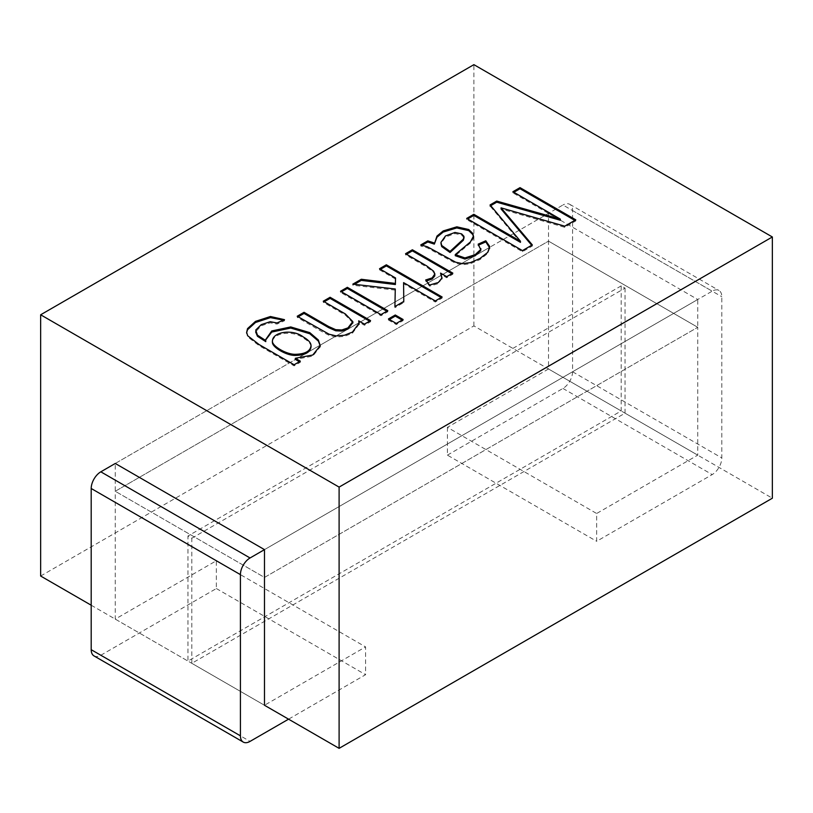 <?xml version="1.0" encoding="UTF-8"?>
<svg xmlns="http://www.w3.org/2000/svg" width="813" height="813" viewBox="0 0 813 813"><rect width="100%" height="100%" fill="white"/><g stroke="black" fill="none" stroke-linecap="round" stroke-linejoin="round"><path stroke-width="0.61" stroke-dasharray="4.07 3.05" d="M94.013 655.918A13.618 7.866 120 0 0 100.822 655.248L216.349 588.541L216.349 560.746L115.263 619.11L115.263 491.265L548.511 241.136L548.511 213.341L489.802 247.233L562.952 205.008L712.178 291.166L264.489 549.629L697.737 299.499L697.737 327.293L548.511 241.136L697.737 327.293L697.737 455.138L596.651 513.501L596.651 541.295L712.178 474.589A13.618 7.866 120 0 0 721.802 457.922L721.802 296.725A13.618 7.866 120 0 0 718.987 290.485A13.618 7.866 120 0 0 712.178 291.166M489.65 247.325L320.241 345.139L489.65 247.325M320.139 345.19L308.066 352.161L320.139 345.19M115.263 463.471L305.485 353.655L115.263 463.471L115.263 491.265L264.489 577.423L697.737 327.293L264.489 577.423L115.263 491.265L548.511 241.136L548.511 368.98L697.737 455.138M548.511 213.341L697.737 299.499M191.807 538.236L625.045 288.107L621.193 285.881L621.193 410.951L187.955 661.081L187.955 536.011L191.807 538.236L191.807 663.306L625.045 413.177L772.35 498.217M40.65 576.031L473.898 325.901L621.193 410.951M473.898 325.901L473.898 64.654M625.045 288.107L625.045 413.177M311.044 346.684C310.891 343.818 308.3 340.942 303.259 338.066C293.097 329.905 272.375 332.71 272.436 342.334M464.01 237.782L461.611 234.998L454.975 233.565L445.494 237.071L440.951 243.463M299.367 361.724L300.332 362.283L294.103 365.87L259.134 345.688L247.68 336.846L246.654 332.669M283.402 320.149L284.499 320.769L277.009 324.072L270.19 322.832L261.217 325.779L255.607 331.846M265.77 341.643L265.709 339.936M320.22 345.86L320.231 346.805L312.761 356.124L295.322 359.387M352.781 322.7L345.383 315.078L323.279 302.324L324.245 301.765M359.112 324.255L352.425 333.228L344.377 336.379L336.328 337.039L329.102 335.352L322.09 331.734L297.212 317.365L298.178 316.816M369.59 321.176L370.555 321.735L364.437 325.271L358.685 321.948M386.836 311.227L387.791 311.786L380.972 315.718L340.525 292.365L341.48 291.806M402.14 320.068L403.106 320.627L396.287 324.56L388.462 320.048L389.427 319.489M395.545 279.093L379.529 269.845L380.494 269.296M395.281 290.119L352.832 285.261L354.438 284.337M394.915 307.67L394.935 306.542L394.915 307.67L403.776 302.558L403.776 301.44M403.766 301.45L403.776 302.558M441.154 297.548L442.109 298.107L435.29 302.04L403.594 283.737M434.864 275.038L433.583 272.284L426.723 267.04L405.555 254.825L406.52 254.266M441.967 278.351L438.339 283.615L429.579 286.156L425.687 281.085L425.687 279.977M451.865 273.676L452.831 274.235L446.713 277.772L440.555 274.215M489.782 248.036L487.719 253.493L479.934 259.611L470.29 263.768L462.465 264.774L455.646 263.321L427.353 247.884L420.788 246.024L422.242 245.191M480.788 249.774L478.186 245.252L478.928 244.926M473.41 236.613L473.146 238.91L470.402 243.067L455.27 255.699M560.35 220.252L512.891 192.854L513.857 192.295M520.452 242.345L490.087 206.014L490.717 205.648M532.322 244.906L532.322 246.024L522.454 251.715L466.692 219.52L467.658 218.961M574.811 220.374L575.777 220.933L564.73 227.315L501.062 208.971M300.332 362.283L300.332 361.165M284.499 320.769L284.499 319.661M294.103 365.87L294.103 364.763M364.437 325.271L364.437 324.153M370.555 321.735L370.555 320.627M323.279 302.324L323.279 301.206M387.791 311.786L387.791 310.668M380.972 315.718L380.972 314.611M340.525 292.365L340.525 291.257M403.106 320.627L403.106 319.509M396.287 324.56L396.287 323.452M388.462 320.048L388.462 318.93M352.832 285.261L352.832 284.144M435.29 302.04L435.29 300.932M442.109 298.107L442.109 296.989M379.529 269.845L379.529 268.737M446.713 277.772L446.713 276.654M452.831 274.235L452.831 273.127M405.555 254.825L405.555 253.707M420.788 246.024L420.788 244.906M478.186 245.252L478.186 244.144M490.087 206.014L490.087 204.906M466.692 219.52L466.692 218.412M522.454 251.715L522.454 250.607M564.73 227.315L564.73 226.197M575.777 220.933L575.777 219.825M512.891 192.854L512.891 191.736M621.193 285.881L187.955 536.011M91.198 605.218L187.955 661.081M191.807 663.306L264.489 705.267L365.586 646.904L365.586 674.699L288.564 719.17M548.511 368.98L447.414 427.343L596.651 513.501M447.414 427.343L447.414 455.138L596.651 541.295M447.414 455.138L562.952 388.441A13.618 7.866 120 0 0 572.576 371.765L572.576 210.567A13.618 7.866 120 0 0 569.761 204.327A13.618 7.866 120 0 0 562.952 205.008M216.349 588.541L365.586 674.699M216.349 560.746L365.586 646.904M115.263 619.11L264.489 705.267M454.975 233.565L454.975 232.447M562.952 388.441L712.178 474.589M572.576 371.765L721.802 457.922M572.576 210.567L721.802 296.725M100.822 655.248L250.048 741.395M464.01 236.949L464.01 238.057M441.002 242.345L441.002 243.453M265.709 339.56L265.709 340.677M255.902 331.094L255.902 332.202M246.41 332.375L246.41 333.482M359.072 323.188L359.072 324.296M442.028 278.076L442.028 279.184M473.451 236.177L473.451 237.284M569.761 204.327L718.987 290.485"/><path stroke-width="1.22" d="M308.066 352.161L305.485 353.655L308.066 352.161M91.198 605.218L40.65 576.031L40.65 314.783L473.898 64.654L772.35 236.969L339.102 487.099L339.102 748.346L264.489 705.267L264.489 549.629L115.263 463.471L100.822 471.814A13.618 7.866 120 0 0 91.198 488.491L91.198 649.689A13.618 7.866 120 0 0 94.013 655.918L243.239 742.076A13.618 7.866 120 0 0 250.048 741.395L288.564 719.17M339.102 748.346L772.35 498.217L772.35 236.969M303.259 336.958C293.097 328.798 272.375 331.592 272.436 341.226C272.02 345.891 285.973 354.366 295.068 354.316C305.078 354.143 310.403 351.226 311.044 345.576C310.891 342.71 308.3 339.834 303.259 336.958M450.046 251.4L463.359 239.134L463.918 236.288L461.611 233.89L454.975 232.447L445.494 235.953L440.951 242.345L441.703 245.465L450.046 251.4L450.046 252.508L463.359 240.242L464.01 237.782M272.436 342.334C272.02 346.999 285.973 355.484 295.068 355.433C305.078 355.251 310.403 352.334 311.044 346.684M440.951 243.463L441.703 246.583L450.046 252.508M246.654 332.669L247.528 329.743L255.506 322.487L270.444 317.629L283.402 320.149M255.607 331.846L257.467 336.287L265.77 341.643L265.699 339.57L271.745 330.962L290.729 326.938L309.783 332.629L318.35 339.976L320.231 345.698L312.761 355.017L295.322 358.279L295.322 359.387L299.367 361.724M265.709 339.936L271.745 332.07L290.729 328.046L309.783 333.747L318.35 341.084L320.22 345.86M324.245 301.765L330.098 298.381L369.59 321.176M298.178 316.816L304.042 313.432L328.655 327.639L335.739 330.789L341.856 331.064L347.934 329.011L352.781 322.7M330.098 298.381L330.098 297.273L370.555 320.627L364.437 324.153L358.685 320.84L359.041 323.452M341.48 291.806L347.344 288.432L386.836 311.227M389.427 319.489L395.281 316.105L402.14 320.068M380.494 269.296L386.348 265.912L441.154 297.548M354.438 284.337L361.287 280.383L395.392 284.53L395.545 277.985L379.529 268.737L386.348 264.794L442.109 296.989L435.29 300.932L403.594 282.629L403.776 301.44L394.915 306.562L395.281 289.011L352.832 284.144L361.287 279.266L395.392 283.422L395.545 277.985M403.594 282.629L403.766 301.45M406.52 254.266L412.374 250.882L451.865 273.676M426.439 280.963L432.14 279.032L434.772 275.922L434.864 273.92L433.583 271.176L426.723 265.932L405.555 253.707L412.374 249.774L452.831 273.127L446.713 276.654L440.555 273.107L442.008 277.944L438.339 282.507L429.579 285.048L425.687 279.977L432.14 277.914L434.864 273.93M440.555 273.107L441.967 278.351M422.242 245.191L427.801 241.979L434.325 244.113L436.957 237.203L443.227 232.04L456.794 227.935L468.735 230.628L472.78 234.551L473.41 236.613M478.186 245.252L485.788 241.888L489.782 248.036M434.325 244.113L436.957 236.095L443.227 230.933L456.794 226.827L468.735 229.52L472.78 233.433L473.44 236.177L470.402 241.959L455.27 254.581L455.27 255.699L464.914 259.032L475.107 255.8L480.676 250.668L480.788 249.774M513.857 192.295L520.015 188.738L574.811 220.374M490.087 206.014L496.723 202.183L560.35 220.252L560.35 219.134L512.891 191.736L520.015 187.63L575.777 219.825L564.73 226.197L501.062 207.854L532.322 244.906L522.454 250.607L466.692 218.412L473.816 214.297L520.452 241.227L490.087 204.906L496.723 201.075L560.35 219.134M467.658 218.961L473.816 215.415L520.452 242.345L520.452 241.227M501.062 207.854L501.062 208.971L531.621 245.191M295.322 358.279L300.332 361.165L294.103 364.763L259.134 344.58L247.68 335.739L246.644 332.375L247.528 328.625L255.506 321.369L270.444 316.511L284.499 319.661L277.009 322.954L270.19 321.714L261.217 324.672L255.729 330.068L257.467 335.18L265.77 340.535M358.685 320.84L359.112 323.137L352.425 332.121L344.377 335.261L336.328 335.932L329.102 334.234L297.212 316.257L304.042 312.314L328.655 326.531L335.739 329.682L341.856 329.956L347.934 327.903L352.781 321.592L345.383 313.97L323.279 301.206L330.098 297.273M304.042 313.432L304.042 312.314M387.791 310.668L380.972 314.611L340.525 291.257L347.344 287.314L387.791 310.668M347.344 288.432L347.344 287.314M403.106 319.509L396.287 323.452L388.462 318.93L395.281 314.997L403.106 319.509M395.281 316.105L395.281 314.997M395.392 284.53L395.392 283.422M361.287 280.383L361.287 279.266M394.915 306.562L395.281 289.011M386.348 265.912L386.348 264.794M412.374 250.882L412.374 249.774M485.788 241.888L485.788 240.78L489.721 246.512L487.719 252.386L479.934 258.504L470.29 262.66L462.465 263.666L455.646 262.203L427.353 246.776L420.788 244.906L427.801 240.861L434.325 243.006M455.27 254.581L464.914 257.924L475.107 254.693L480.676 249.55L478.186 244.144L485.788 240.78M427.801 241.979L427.801 240.861M496.723 202.183L496.723 201.075M473.816 215.415L473.816 214.297M520.015 188.738L520.015 187.63M40.65 314.783L339.102 487.099M264.489 549.629L250.048 557.972A13.618 7.866 120 0 0 240.424 574.639L240.424 735.836A13.618 7.866 120 0 0 243.239 742.076M100.822 471.814L250.048 557.972M91.198 488.491L240.424 574.639M91.198 649.689L240.424 735.836M272.365 342.222L272.365 341.104M311.074 346.755L311.074 345.637M464.01 236.949L464.01 238.057M265.709 339.56L265.709 340.677M320.068 345.718L320.068 346.826M359.072 323.188L359.072 324.296M352.852 321.877L352.852 322.995M489.436 247.365L489.436 248.473M480.849 248.575L480.849 249.682"/></g></svg>
